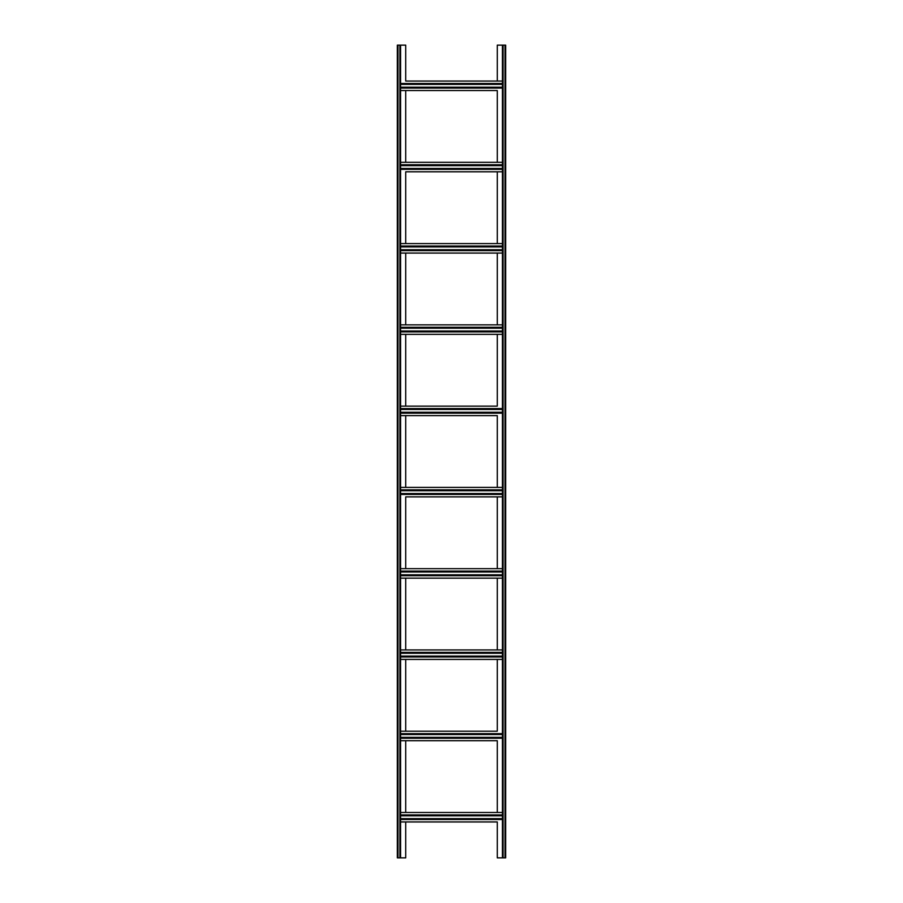 <?xml version="1.0" encoding="UTF-8"?>
<svg xmlns="http://www.w3.org/2000/svg" width="903" height="903" viewBox="0 0 903 903"><rect width="100%" height="100%" fill="white"/><g stroke="black" fill="none" stroke-linecap="round" stroke-linejoin="round"><path stroke-width="1.35" d="M502.429 857.85L497.282 857.85L497.282 821.956L400.571 821.956L405.718 821.956L405.718 857.85L397.32 857.85L397.32 45.15L405.718 45.15L405.718 81.044L502.429 81.044L497.282 81.044L497.282 45.15L505.68 45.15L505.68 857.85L502.429 857.85L502.429 45.15M497.282 90.526L497.282 162.314L502.429 162.314L400.571 162.314L405.718 162.314L405.718 90.526L400.571 90.526L497.282 90.526M405.718 243.584L405.718 171.796L502.429 171.796L497.282 171.796L497.282 243.584M497.282 253.066L497.282 324.854M497.282 334.336L497.282 406.124L400.571 406.124L405.718 406.124L405.718 334.336M497.282 415.606L497.282 487.394L502.429 487.394L400.571 487.394L405.718 487.394L405.718 415.606L400.571 415.606L497.282 415.606M405.718 568.664L405.718 496.876L502.429 496.876L497.282 496.876L497.282 568.664M497.282 578.146L497.282 649.934M497.282 659.416L497.282 731.204L400.571 731.204L405.718 731.204L405.718 659.416M497.282 740.686L497.282 812.474L502.429 812.474L400.571 812.474L405.718 812.474L405.718 740.686L400.571 740.686L497.282 740.686M405.718 253.066L405.718 324.854M405.718 578.146L405.718 649.934M400.571 45.15L400.571 857.85M400.571 819.518L502.429 819.518M400.571 814.912L502.429 814.912M400.571 738.248L502.429 738.248M400.571 733.642L502.429 733.642M400.571 659.416L502.429 659.416M400.571 656.978L502.429 656.978M400.571 652.372L502.429 652.372M400.571 649.934L502.429 649.934M400.571 578.146L502.429 578.146M400.571 575.708L502.429 575.708M400.571 571.102L502.429 571.102M400.571 568.664L502.429 568.664M400.571 494.438L502.429 494.438M400.571 489.832L502.429 489.832M400.571 413.168L502.429 413.168M400.571 408.562L502.429 408.562M400.571 334.336L502.429 334.336M400.571 331.898L502.429 331.898M400.571 327.292L502.429 327.292M400.571 324.854L502.429 324.854M400.571 253.066L502.429 253.066M400.571 250.628L502.429 250.628M400.571 246.022L502.429 246.022M400.571 243.584L502.429 243.584M400.571 169.358L502.429 169.358M400.571 164.752L502.429 164.752M400.571 83.482L502.429 83.482M400.571 88.088L502.429 88.088M503.084 45.15L503.084 857.85M505.025 45.15L505.025 857.85M397.975 45.15L397.975 857.85M399.916 45.15L399.916 857.85M400.571 818.626L502.429 818.626M400.571 815.804L502.429 815.804M400.571 737.356L502.429 737.356M400.571 734.534L502.429 734.534M400.571 656.086L502.429 656.086M400.571 653.264L502.429 653.264M400.571 574.816L502.429 574.816M400.571 571.994L502.429 571.994M400.571 493.546L502.429 493.546M400.571 490.724L502.429 490.724M400.571 412.276L502.429 412.276M400.571 409.454L502.429 409.454M400.571 331.006L502.429 331.006M400.571 328.184L502.429 328.184M400.571 249.736L502.429 249.736M400.571 246.914L502.429 246.914M400.571 168.466L502.429 168.466M400.571 165.644L502.429 165.644M400.571 84.374L502.429 84.374M400.571 87.196L502.429 87.196"/></g></svg>
